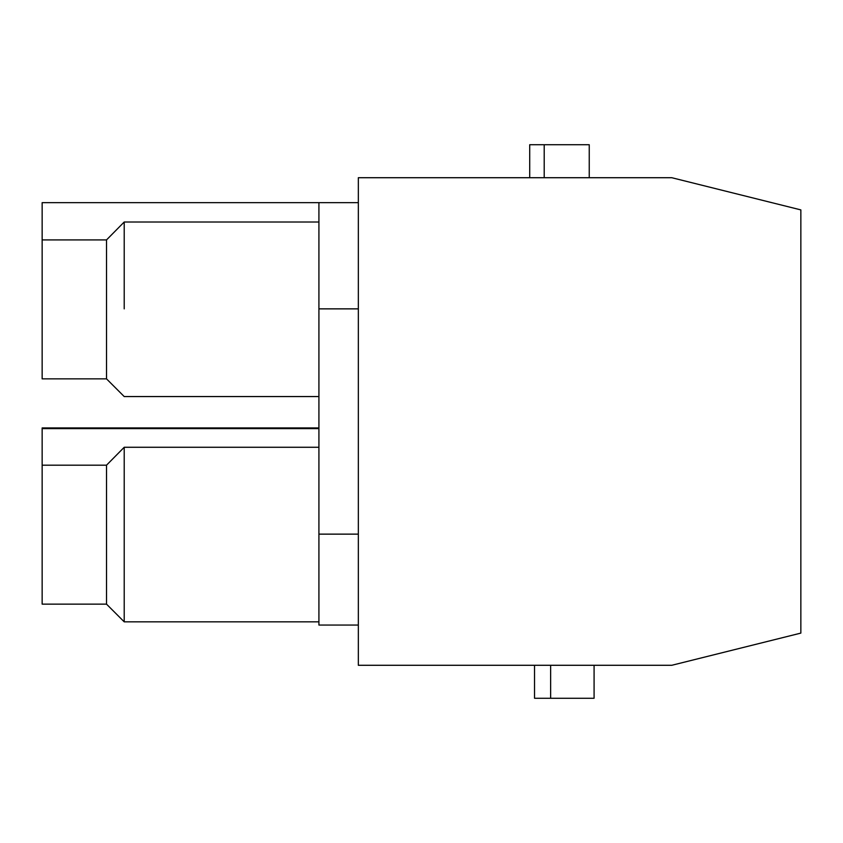 <?xml version="1.0" encoding="UTF-8"?>
<svg xmlns="http://www.w3.org/2000/svg" width="843" height="843" viewBox="0 0 843 843"><rect width="100%" height="100%" fill="white"/><g stroke="black" fill="none" stroke-linecap="round" stroke-linejoin="round"><path stroke-width="1.26" d="M358.338 625.053L318.917 625.053L318.917 202.657L358.338 202.657M358.338 665.285L358.338 177.715L671.776 177.715L800.85 209.896L800.85 633.104L671.776 665.285L358.338 665.285M318.917 222.004L124.216 222.004L106.513 239.918L42.15 239.918L42.15 202.657L318.917 202.657M124.216 222.004L124.216 308.865M318.917 427.938L42.15 427.938L42.15 428.623L318.917 428.623M42.15 428.623L42.15 465.188L106.513 465.188L124.216 447.275L318.917 447.275M42.15 465.188L42.15 604.136L106.513 604.136L124.216 621.839L318.917 621.839M124.216 621.839L124.216 447.275M106.513 239.918L106.513 378.855L42.15 378.855L42.15 239.918M106.513 604.136L106.513 465.188M544.199 177.715L544.199 144.733L529.71 144.733L529.71 177.715M544.199 144.733L589.246 144.733L589.246 177.715M550.637 665.285L550.637 698.267L534.536 698.267L534.536 665.285M550.637 698.267L594.083 698.267L594.083 665.285M358.338 534.135L318.917 534.135M318.917 308.865L358.338 308.865M106.513 378.855L124.216 396.558L318.917 396.558"/></g></svg>
